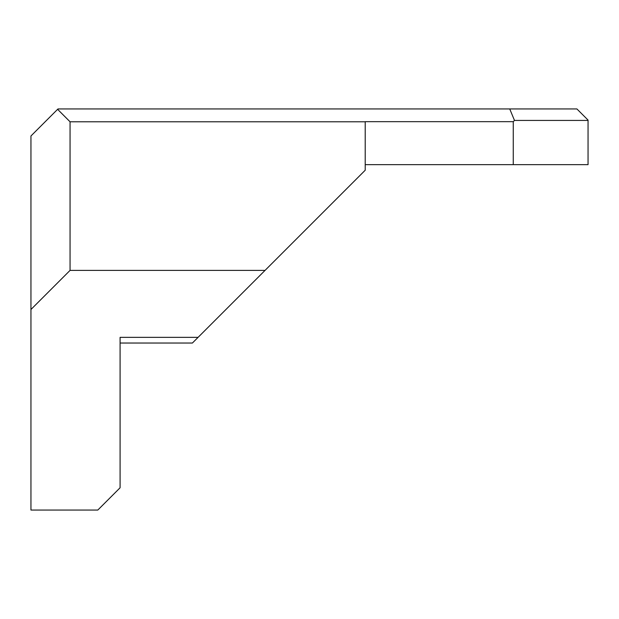 <?xml version="1.0" encoding="UTF-8"?>
<svg xmlns="http://www.w3.org/2000/svg" width="619" height="619" viewBox="0 0 619 619"><rect width="100%" height="100%" fill="white"/><g stroke="black" fill="none" stroke-linecap="round" stroke-linejoin="round"><path stroke-width="0.93" d="M57.606 109.323L70.055 121.781L70.055 270.395L30.95 309.5L30.95 135.979L57.985 108.944L576.908 108.944L588.05 120.086L588.05 164.654L365.21 164.654M509.731 108.944L514.49 120.434L513.252 121.672L513.252 164.654M514.49 120.434L588.05 120.434M30.95 309.5L30.95 510.056L97.802 510.056L120.086 487.772L120.086 337.355L120.086 343.034L192.401 343.034L365.21 170.225L365.21 121.672L513.252 121.672M120.086 337.355L198.08 337.355M70.055 121.781L365.21 121.781M70.055 270.395L265.04 270.395"/></g></svg>
